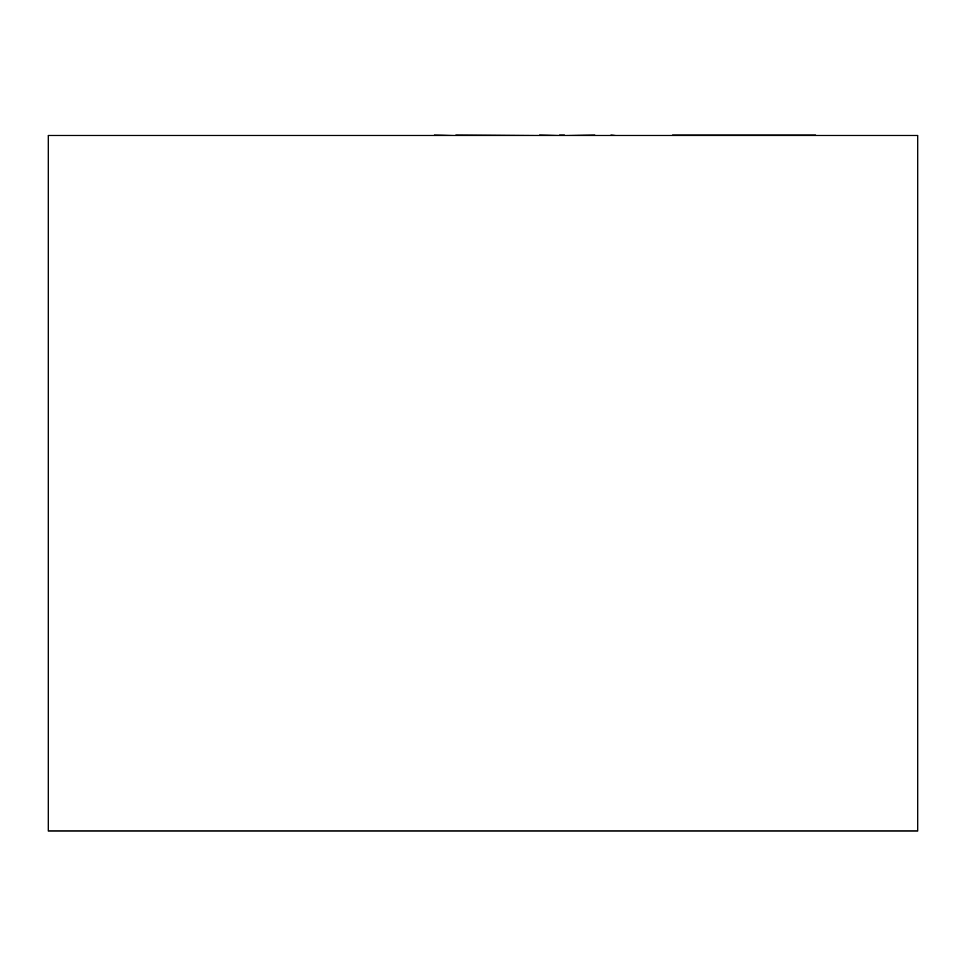 <?xml version="1.0" encoding="UTF-8"?>
<svg xmlns="http://www.w3.org/2000/svg" width="966" height="966" viewBox="0 0 966 966"><rect width="100%" height="100%" fill="white"/><g stroke="black" fill="none" stroke-linecap="round" stroke-linejoin="round"><path stroke-width="1.45" d="M917.7 135.469L48.3 135.469L48.3 830.989L917.7 830.989L917.7 135.469M611.019 135.469L596.433 135.469M611.019 135.011L615.825 135.469M594.802 135.011L566.813 135.469M455.928 135.011L539.559 135.469M539.559 135.011L540.175 135.469M540.175 135.011L559.35 135.469M559.616 135.011L564.337 135.011M420.5 135.469L434.41 135.469M434.41 135.011L453.996 135.469M672.686 135.469L646.725 135.469M672.686 135.011L815.545 135.011"/></g></svg>
